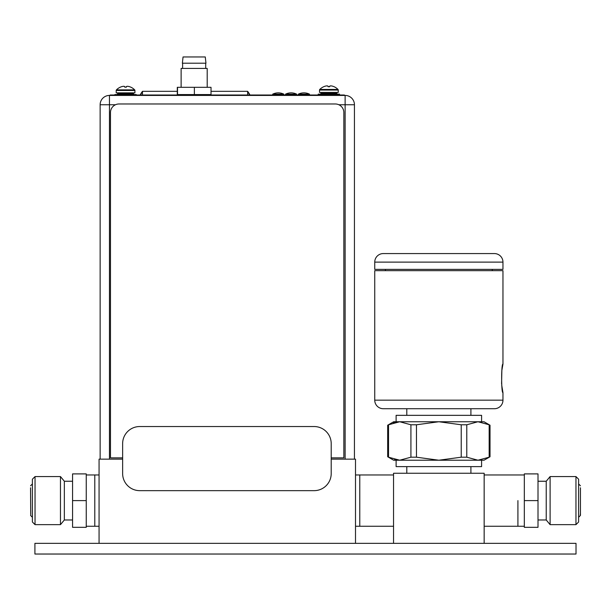 <?xml version="1.0" encoding="UTF-8"?>
<svg xmlns="http://www.w3.org/2000/svg" width="611" height="611" viewBox="0 0 611 611"><rect width="100%" height="100%" fill="white"/><g stroke="black" fill="none" stroke-linecap="round" stroke-linejoin="round"><path stroke-width="0.92" d="M393.545 543.347L393.545 473.258L484.156 473.258L484.156 543.347M517.922 500.608L517.922 526.254L517.922 500.608M470.905 466.628L470.905 473.258M406.796 466.628L406.796 473.258M489.151 424.775L489.167 424.782C490.312 425.363 490.312 425.363 489.167 424.782C490.312 425.363 490.312 425.363 489.167 424.782L477.978 421.75L466.781 424.782L461.229 424.782L438.851 421.75L416.465 424.782L410.92 424.782L399.724 421.75L393.675 421.75L387.68 425.218L387.68 456.761L393.675 460.22L399.724 460.22L396.111 460.22L396.111 466.628L481.59 466.628L481.59 460.22L477.978 460.22L484.027 460.22L490.022 456.761L490.022 425.218L484.027 421.75L478.062 421.75M391.758 458.647L388.535 457.196C387.389 456.616 387.389 456.616 388.535 457.196C387.389 456.616 387.389 456.616 388.535 457.196L399.724 460.22L477.978 460.22L489.159 457.196M489.167 457.196C490.305 456.616 490.305 456.616 489.167 457.196L489.167 424.782M399.724 460.22L410.92 457.196L416.465 457.196L438.851 460.22L461.229 457.196L466.781 457.196L477.978 460.22M399.724 421.75L396.111 421.75L396.111 415.343L481.59 415.343L481.59 421.75L399.724 421.75L388.535 424.782C387.389 425.363 387.389 425.363 388.535 424.782L389.986 424.072M397.203 460.06L394.569 459.548M393.369 422.766L396.004 422.109M406.796 408.721L406.796 415.343M470.905 408.721L470.905 415.343M501.585 383.761L501.86 370.419L502.96 364.103L502.96 270.665L374.742 270.665L374.742 400.167A8.546 8.546 0 0 0 383.288 408.721L494.414 408.721A8.546 8.546 0 0 0 502.96 400.167L502.96 392.644L501.723 385.19M502.96 364.103C501.234 363.186 501.196 393.431 502.96 392.644M492.275 270.665L492.275 269.382M385.426 270.665L385.426 269.382M374.742 269.382L502.96 269.382L502.96 262.119A8.546 8.546 0 0 0 494.414 253.573L383.288 253.573A8.546 8.546 0 0 0 374.742 262.119L374.742 269.382M355.503 474.968L359.78 474.968L359.78 526.254L359.78 474.968L393.545 474.968M34.911 543.347L576.013 543.347L576.013 554.032L34.911 554.032L34.911 543.347M104.794 554.04L89.198 554.04M131.082 554.032L115.479 554.032M331.208 459.151L355.503 459.151L355.503 543.347M122.635 459.151L99.066 459.151L99.066 543.347M99.066 526.254L94.789 526.254L94.789 474.968L94.789 526.254L86.243 526.254M99.066 474.968L86.243 474.968M355.503 526.254L393.545 526.254M247.631 95.003L247.631 91.329L211.024 91.329M177.297 91.329L142.485 91.329L142.485 95.003M142.485 91.742A19.781 19.781 0 0 0 140.507 95.003A19.781 19.781 0 0 1 142.485 91.742M140.186 95.003A19.781 19.781 0 0 1 142.485 91.329M247.631 91.329A19.781 19.781 0 0 1 249.937 95.003M249.616 95.003A19.781 19.781 0 0 0 247.631 91.742M181.123 95.003L174.112 95.003L174.112 95.431L109.453 95.431L345.123 95.431A9.318 9.318 0 0 1 354.441 104.748L354.441 459.151M100.135 459.151L100.135 104.748A9.318 9.318 0 0 1 109.453 95.431A9.318 9.318 0 0 0 100.135 104.748A9.318 9.318 0 0 1 109.453 95.431A9.318 9.318 0 0 0 100.135 104.748L109.453 104.748L109.453 459.151M345.123 95.431A9.318 9.318 0 0 1 354.441 104.748L345.123 104.748L345.123 95.431L207.198 95.431L207.198 94.575M181.123 94.575L180.825 95.431L207.496 95.431M122.635 457.868L110.484 457.868L110.484 112.523A8.546 8.546 0 0 1 119.03 103.977L335.294 103.977A8.546 8.546 0 0 1 343.848 112.523L343.848 457.868L331.208 457.868M174.112 95.431L180.825 95.431M174.112 95.003L110.179 95.003L110.179 95.431M341.832 95.431L341.832 95.003L344.39 95.003L344.39 95.431M341.832 95.003L207.198 95.003M214.293 95.003L214.293 95.431M207.198 87.312L207.198 68.417L181.123 68.417L181.123 87.312M182.368 63.2L205.96 63.2L205.273 56.96L183.048 56.96L182.368 63.2M194.374 87.312L177.297 87.312L177.297 94.575L211.024 94.575L211.024 87.312L194.374 87.312L194.374 94.575M177.518 87.312L177.518 94.575M314.107 490.656L139.728 490.656A17.093 17.093 0 0 1 122.635 473.556L122.635 443.639A17.093 17.093 0 0 1 139.728 426.539L314.107 426.539A17.093 17.093 0 0 1 331.208 443.639L331.208 473.556A17.093 17.093 0 0 1 314.107 490.656M319.522 92.437L338.242 92.437L338.242 90.046L319.522 90.046L319.522 92.437M328.069 86.739L329.688 86.739L328.069 86.739L328.069 86.143A12.48 6.24 90 0 0 327.053 85.868A12.48 10.807 90 0 0 325.289 86.143A12.701 12.701 0 0 0 323.731 86.716L323.677 86.739A12.724 12.724 58.2 0 0 319.759 89.45A0.855 0.855 0 0 0 319.522 90.046M329.688 86.739L329.688 86.143A12.48 6.24 -90 0 1 330.711 85.868A12.48 10.807 -90 0 1 332.468 86.143A12.701 12.701 0 0 1 334.026 86.716L334.095 86.716A12.724 12.724 0 0 1 337.998 89.45A0.855 0.855 0 0 1 338.242 90.046M321.569 92.437A0.687 0.687 0 0 0 320.89 93.124L320.89 93.468A0.687 0.687 0 0 1 320.202 94.147M336.187 92.437A0.687 0.687 0 0 1 336.875 93.124L336.875 93.468A0.687 0.687 0 0 0 337.555 94.147M339.563 95.003L339.563 94.147L318.194 94.147L318.194 95.003M116.205 92.864L134.924 92.864L134.924 90.474L116.205 90.474L116.205 92.864M120.352 87.144L120.352 87.144A12.724 12.724 58.2 0 0 116.441 89.878A0.855 0.855 0 0 0 116.205 90.474M120.359 87.167L120.413 87.144A12.701 12.701 0 0 1 121.971 86.571A12.48 10.807 90 0 1 123.735 86.296A12.48 6.24 90 0 1 124.751 86.571L124.751 87.167L126.37 87.167L126.378 86.571A12.48 6.24 -90 0 1 127.394 86.296A12.48 10.807 -90 0 1 129.15 86.571A12.701 12.701 0 0 1 130.716 87.144L130.777 87.144A12.724 12.724 0 0 1 134.68 89.878A0.855 0.855 0 0 1 134.924 90.474M126.378 87.144L124.751 87.144M118.251 92.864A0.687 0.687 0 0 0 117.572 93.552L117.572 93.895A0.687 0.687 0 0 1 116.884 94.575M132.87 92.864A0.687 0.687 0 0 1 133.557 93.552L133.557 93.895A0.687 0.687 0 0 0 134.237 94.575M136.245 95.003L136.245 94.575L114.876 94.575L114.876 95.003M272.72 94.147A12.678 12.678 0 0 1 283.832 94.147L272.72 94.147L272.72 95.003M283.832 94.147L283.832 95.003M285.543 94.147A12.678 12.678 0 0 1 296.656 94.147L285.543 94.147L285.543 95.003M296.656 94.147L296.656 95.003M298.359 94.147A12.678 12.678 0 0 1 309.471 94.147L298.359 94.147L298.359 95.003M309.471 94.147L309.471 95.003M35.041 488.586L35.041 476.565L32.391 479.215L32.391 522L35.041 524.65L35.041 488.586M60.466 476.565L64.346 481.247L64.346 519.976L60.466 524.65L60.466 476.565L35.041 476.565M72.564 500.608L72.564 473.899L86.243 473.899L86.243 500.608L72.564 500.608L72.564 527.324L86.243 527.324L86.243 500.608M578.609 479.215L578.609 522L575.959 524.65L575.959 476.565L578.609 479.215M550.106 524.65L546.226 519.976L546.226 481.247L550.106 476.565L550.106 524.65L575.959 524.65M538.008 500.608L538.008 527.324L524.33 527.324L524.33 500.608L538.008 500.608L538.008 473.899L524.33 473.899L524.33 500.608M466.781 424.782L466.781 457.196M461.229 457.196L461.229 424.782M416.465 424.782L416.465 457.196M410.92 457.196L410.92 424.782M388.535 424.782L388.535 457.196M374.742 400.167L502.96 400.167M502.96 262.119L374.742 262.119M345.123 459.151L345.123 104.748L338.838 104.748M115.487 104.748L109.453 104.748L109.453 95.431M112.737 95.003L112.737 95.431M319.759 89.45L337.998 89.45M336.875 93.124L320.89 93.124M320.89 93.468L336.875 93.468M116.441 89.878L134.68 89.878M133.557 93.552L117.572 93.552M117.572 93.895L133.557 93.895M484.156 474.968L524.33 474.968M484.156 526.254L524.33 526.254M182.62 63.2L182.62 68.417M205.701 63.2L205.701 68.417M60.466 524.65L35.041 524.65M64.346 481.247L72.564 481.247M64.346 519.976L72.564 519.976M30.55 487.784L30.718 514.661M32.391 517.265L30.55 515.424M32.391 483.958L30.55 485.798M578.609 517.265L580.45 515.424L580.45 513.439L580.282 514.661M550.106 476.565L575.959 476.565M546.226 481.247L538.008 481.247M546.226 519.976L538.008 519.976M580.45 513.439L580.45 487.784M578.609 483.958L580.45 485.798"/></g></svg>
